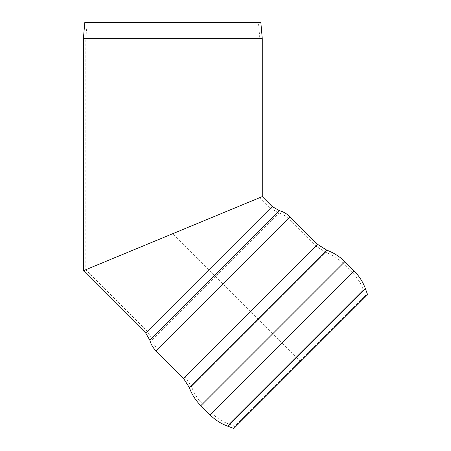 <?xml version="1.0" encoding="UTF-8"?>
<svg xmlns="http://www.w3.org/2000/svg" width="451" height="451" viewBox="0 0 451 451"><rect width="100%" height="100%" fill="white"/><g stroke="black" fill="none" stroke-linecap="round" stroke-linejoin="round"><path stroke-width="0.34" stroke-dasharray="2.25 1.69" d="M262.268 38.645L83.384 38.645M83.384 270.707L262.268 196.613L83.384 270.707M272.178 206.519L208.931 269.766L270.47 208.227L259.855 197.611L259.855 38.752L258.457 22.759L260.858 22.55L84.794 22.55L258.457 22.759L87.195 22.759L85.797 38.752L259.855 38.752L85.797 38.752L85.797 269.709L259.855 197.611L85.797 269.709L259.855 197.611L85.797 269.709L147.392 331.305L208.931 269.766L145.69 333.013M344.823 261.665L202.538 403.949L343.115 263.373L352.394 272.652C357.215 277.495 360.8 283.127 363.156 289.548L365.349 295.563L367.616 294.74L233.906 428.45L234.729 426.184L365.349 295.563L234.729 426.184L228.713 423.991L363.156 289.548L228.713 423.991C222.292 421.634 216.66 418.049 211.818 413.229L352.394 272.652L210.11 414.931M289.954 216.756L157.625 349.08L185.169 376.619L191.551 386.665L325.831 252.385L191.551 386.665C193.947 393.233 197.611 398.994 202.538 403.949L211.818 413.229L354.103 270.944M300.761 361.595L172.823 233.657L172.823 22.55M279.434 210.696L149.862 340.268M317.493 244.295L185.169 376.619L315.785 246.004L288.245 218.459C285.579 215.82 282.433 214.011 278.814 213.03L270.47 208.227L147.392 331.305L152.196 339.648L278.814 213.03L152.196 339.648C153.177 343.267 154.986 346.413 157.625 349.08L288.245 218.459L155.922 350.788M200.83 405.658L343.115 263.373C338.16 258.446 332.398 254.781 325.831 252.385L315.785 246.004L183.461 378.327M326.654 250.119L189.285 387.488M365.428 288.719L227.885 426.257"/><path stroke-width="0.68" d="M262.268 38.645L260.858 22.55L84.794 22.55L83.384 38.645L262.268 38.645L262.268 196.613L83.384 270.707L262.268 196.613L272.178 206.519L279.434 210.696C283.47 211.79 286.977 213.808 289.954 216.756L155.922 350.788L183.461 378.327L317.493 244.295L289.954 216.756M83.384 38.645L83.384 270.707L145.69 333.013L272.178 206.519M200.83 405.658L210.11 414.931L354.103 270.944L344.823 261.665L200.83 405.658C195.649 400.449 191.799 394.388 189.285 387.488L326.654 250.119C333.554 252.633 339.614 256.484 344.823 261.665M227.885 426.257L233.906 428.45L367.616 294.74L365.428 288.719L227.885 426.257C221.137 423.782 215.206 420.005 210.11 414.931M145.69 333.013L149.862 340.268L279.434 210.696M149.862 340.268C150.955 344.305 152.974 347.811 155.922 350.788M183.461 378.327L189.285 387.488M317.493 244.295L326.654 250.119M354.103 270.944C359.171 276.04 362.948 281.965 365.428 288.719"/></g></svg>
